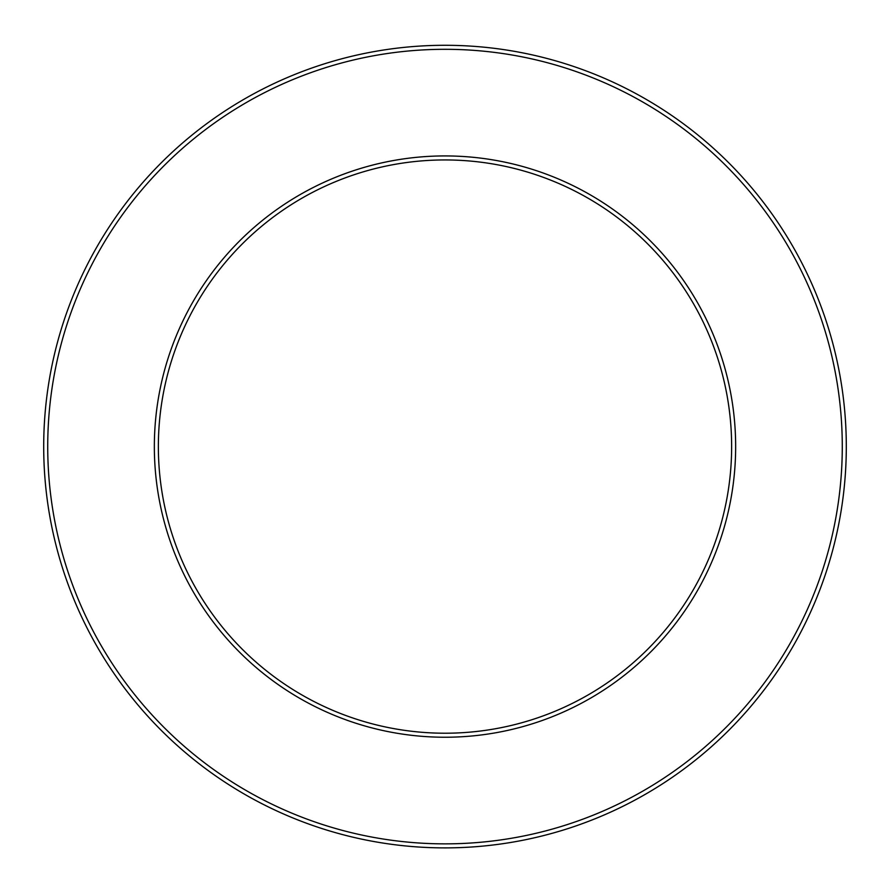 <?xml version="1.0" encoding="UTF-8"?>
<svg xmlns="http://www.w3.org/2000/svg" width="890" height="890" viewBox="0 0 890 890"><rect width="100%" height="100%" fill="white"/><g stroke="black" fill="none" stroke-linecap="round" stroke-linejoin="round"><path stroke-width="0.67" stroke-dasharray="4.45 3.34" d="M445 155.928A290.652 290.652 0 0 1 696.714 591.906A290.652 290.652 0 0 1 193.286 591.906A290.652 290.652 0 0 1 445 155.928M445 49.306A397.274 397.274 0 0 1 789.052 645.217A397.274 397.274 0 0 1 100.948 645.217A397.274 397.274 0 0 1 445 49.306M445 45.29A401.29 401.29 0 0 1 792.534 647.23A401.29 401.29 0 0 1 97.466 647.23A401.29 401.29 0 0 1 445 45.29M445 159.944A286.636 286.636 0 0 1 693.232 589.903A286.636 286.636 0 0 1 196.768 589.903A286.636 286.636 0 0 1 445 159.944"/><path stroke-width="1.33" d="M445 45.29A401.29 401.29 0 0 1 792.534 647.23A401.29 401.29 0 0 1 97.466 647.23A401.29 401.29 0 0 1 445 45.29M445 49.306A397.274 397.274 0 0 1 789.052 645.217A397.274 397.274 0 0 1 100.948 645.217A397.274 397.274 0 0 1 445 49.306M445 155.928A290.652 290.652 0 0 1 696.714 591.906A290.652 290.652 0 0 1 193.286 591.906A290.652 290.652 0 0 1 445 155.928M445 159.944A286.636 286.636 0 0 1 693.232 589.903A286.636 286.636 0 0 1 196.768 589.903A286.636 286.636 0 0 1 445 159.944"/></g></svg>
